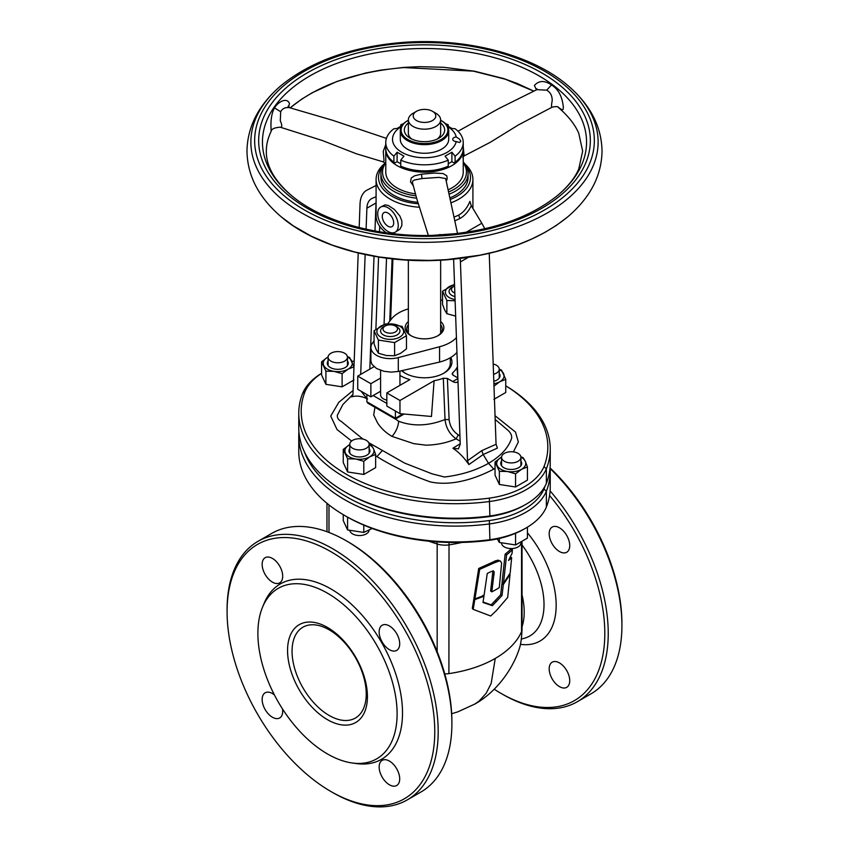 <?xml version="1.0" encoding="UTF-8"?>
<svg xmlns="http://www.w3.org/2000/svg" width="849" height="849" viewBox="0 0 849 849"><rect width="100%" height="100%" fill="white"/><g stroke="black" fill="none" stroke-linecap="round" stroke-linejoin="round"><path stroke-width="1.27" d="M397.109 327.024L395.401 326.037A7.259 4.192 0 0 0 385.128 326.037A7.259 4.192 0 0 0 385.128 331.959A7.259 4.192 0 0 0 395.401 331.959A7.259 4.192 0 0 0 395.401 326.037L397.109 327.024A9.679 5.593 180 0 1 399.943 330.972A9.679 5.593 180 0 1 393.968 336.14A9.679 5.593 180 0 1 383.419 334.931A9.679 5.593 180 0 1 380.585 330.972A9.679 5.593 180 0 1 383.419 327.024L385.128 326.037M380.585 370.334L380.585 394.881A9.679 5.593 0 0 0 383.419 398.839A9.679 5.593 0 0 0 386.836 400.112M366.874 394.552L366.874 401.8L367.872 403.201L395.401 419.088L404.156 414.036M395.401 411.022L395.401 418.27L402.925 413.93M386.836 403.445L373.146 395.538M454.576 286.028A7.259 4.192 0 0 0 453.599 286.506A7.259 4.192 0 0 0 453.599 292.427A7.259 4.192 0 0 0 454.831 293.001M454.958 296.588A9.679 5.593 180 0 1 451.891 295.399A9.679 5.593 180 0 1 449.057 291.44A9.679 5.593 180 0 1 451.891 287.493L453.599 286.506M399.741 326.165A13.393 7.737 180 0 1 399.741 337.106A13.393 7.737 180 0 1 380.798 337.106A13.393 7.737 180 0 1 380.798 326.165A13.393 7.737 180 0 1 399.741 326.165M394.605 342.582L378.41 340.078L374.069 330.717L385.924 323.872L402.129 326.377L406.469 335.737L394.605 342.582L394.605 355.742L400.537 353.375L406.469 348.897L406.469 335.737M374.069 330.717L374.069 343.877L376.234 349.618L378.41 353.237L378.41 340.078M378.41 353.237L386.507 355.551L394.605 355.742M455.064 299.538A13.393 7.737 180 0 1 449.259 297.575A13.393 7.737 180 0 1 454.533 284.765M455.106 300.758L446.871 300.546L442.531 291.186L454.395 284.341M442.531 291.186L442.531 304.345L444.706 310.087L446.871 313.706L446.871 300.546M446.871 313.706L455.648 316.115M501.557 543.264A9.679 5.593 0 0 0 508.445 548.337A9.679 5.593 0 0 0 519.026 546.3A9.679 5.593 0 0 0 520.915 542.989L520.915 542.925M503.425 454.024A9.679 5.593 0 0 0 501.547 457.335A9.679 5.593 0 0 0 508.211 462.641A9.679 5.593 0 0 0 519.026 460.646A9.679 5.593 0 0 0 520.915 457.335A9.679 5.593 0 0 0 514.25 452.018A9.679 5.593 0 0 0 503.425 454.024M332.033 352.685A9.679 5.593 0 0 0 328.085 357.185A9.679 5.593 0 0 0 333.402 362.173A9.679 5.593 0 0 0 343.505 361.695A9.679 5.593 0 0 0 347.453 357.185A9.679 5.593 0 0 0 342.147 352.197A9.679 5.593 0 0 0 332.033 352.685M349.873 530.784A9.679 5.593 0 0 0 350.733 532.387A9.679 5.593 0 0 0 361.218 535.454A9.679 5.593 0 0 0 369.103 530.423M350.733 446.733A9.679 5.593 0 0 0 361.61 449.758A9.679 5.593 0 0 0 369.135 444.303A9.679 5.593 0 0 0 368.179 441.883A9.679 5.593 0 0 0 357.302 438.859A9.679 5.593 0 0 0 349.767 444.303A9.679 5.593 0 0 0 350.733 446.733M493.556 374.282A9.679 5.593 0 0 0 499.233 369.198A9.679 5.593 0 0 0 493.747 364.157A9.679 5.593 0 0 0 493.195 364.019M515.566 473.816L507.469 471.503L499.371 471.312L495.031 461.962L495.031 475.122L499.371 484.471L515.566 486.976L527.431 480.131L527.431 466.971L521.498 469.338L515.566 473.816L515.566 486.976M520.915 461.081A10.485 6.06 180 0 1 517.062 468.436A10.485 6.06 180 0 1 503.807 467.693A10.485 6.06 180 0 1 501.547 461.081M520.861 456.794L523.09 457.622L525.255 461.23A14.529 8.384 180 0 1 521.498 469.338A14.529 8.384 180 0 1 507.469 471.503A14.529 8.384 180 0 1 500.963 469.338A14.529 8.384 180 0 1 497.196 465.581A14.529 8.384 180 0 1 500.963 457.473L501.547 457.144A14.529 8.384 180 0 0 500.963 457.473L495.031 461.962M520.904 457.155A14.529 8.384 180 0 1 525.255 461.23L527.431 466.971M499.371 471.312L499.371 484.471M497.249 538.935L499.371 542.458L515.566 544.962L527.431 538.117L527.431 527.165M515.566 533.299L515.566 544.962M499.371 538.468L499.371 542.458M343.251 514.653L343.251 520.586L347.591 529.935L363.797 532.44L372.191 528.46M363.797 525.117L363.797 532.44M347.591 517.168L347.591 529.935M347.411 356.644L349.629 357.471L353.969 366.821L348.037 369.188L342.115 373.677L334.007 371.363L325.91 371.162L321.569 361.812L321.569 374.971L325.91 384.332L342.115 386.836L353.969 379.991M347.453 360.931A10.485 6.06 180 0 1 343.612 368.296A10.485 6.06 180 0 1 330.357 367.543A10.485 6.06 180 0 1 328.085 360.931M347.453 357.005A14.529 8.384 180 0 1 348.037 357.333A14.529 8.384 180 0 1 351.804 361.09A14.529 8.384 180 0 1 348.037 369.188A14.529 8.384 180 0 1 334.007 371.363A14.529 8.384 180 0 1 323.745 365.431A14.529 8.384 180 0 1 327.502 357.333L328.096 357.005A14.529 8.384 180 0 0 327.502 357.333L321.569 361.812M325.91 371.162L325.91 384.332M342.115 373.677L342.115 386.836M363.797 461.304L355.689 458.991L347.591 458.789L343.251 449.439L343.251 462.599L347.591 471.959L363.797 474.464L375.651 467.619L375.651 454.448L369.729 456.815L363.797 461.304L363.797 474.464M369.135 448.559A10.485 6.06 180 0 1 365.293 455.924A10.485 6.06 180 0 1 352.038 455.17A10.485 6.06 180 0 1 349.767 448.559M369.135 453.217L369.135 444.303L371.31 445.099L373.486 448.718A14.529 8.384 180 0 1 369.729 456.815A14.529 8.384 180 0 1 355.689 458.991A14.529 8.384 180 0 1 349.183 456.815A14.529 8.384 180 0 1 345.426 453.058A14.529 8.384 180 0 1 349.183 444.961L349.767 444.632A14.529 8.384 180 0 0 349.183 444.961L343.251 449.439M369.135 444.632A14.529 8.384 180 0 1 373.486 448.718L375.651 454.448M347.591 458.789L347.591 471.959M499.233 373.454A10.485 6.06 180 0 1 493.81 381.307M493.885 399.348L505.749 392.503L505.749 379.344L499.817 381.71L493.885 386.189M499.233 369.177L501.409 369.994L505.749 379.344M499.233 369.527A14.529 8.384 180 0 1 503.574 373.613A14.529 8.384 180 0 1 499.817 381.71A14.529 8.384 180 0 1 493.895 383.78M408.358 120.24A23.401 13.51 0 0 0 407.955 120.473A23.401 13.51 0 0 0 403.498 135.978A23.401 13.51 0 0 0 427.472 143.428A23.401 13.51 0 0 0 446.648 134.386A23.401 13.51 0 0 0 441.045 120.473A23.401 13.51 0 0 0 440.642 120.24M441.331 120.632A24.207 13.977 180 0 1 441.618 120.802A24.207 13.977 180 0 1 448.707 130.682A24.207 13.977 180 0 1 427.578 144.542A24.207 13.977 180 0 1 400.293 130.682A24.207 13.977 180 0 1 407.382 120.802A24.207 13.977 180 0 1 407.669 120.632M440.642 123.031A20.174 11.642 180 0 1 438.763 138.26A20.174 11.642 180 0 1 427.058 141.571A20.174 11.642 180 0 1 410.237 138.26A20.174 11.642 180 0 1 408.358 123.031M432.491 111.304A11.302 6.527 0 0 0 416.509 111.304A11.302 6.527 0 0 0 416.509 120.526A11.302 6.527 0 0 0 432.491 120.526A11.302 6.527 0 0 0 432.491 111.304L435.908 113.278A16.142 9.318 180 0 1 440.642 119.868A16.142 9.318 180 0 1 435.908 126.448A16.142 9.318 180 0 1 418.324 128.475A16.142 9.318 180 0 1 408.358 119.868L408.358 133.314A16.142 9.318 0 0 0 411.818 139.077M437.182 139.077A16.142 9.318 0 0 0 440.642 133.314L440.642 119.868M413.092 113.278L416.509 111.304L413.092 113.278A16.142 9.318 180 0 0 408.358 119.868M447.614 126.522A31.975 18.455 180 0 1 456.221 136.965A4.033 2.324 0 0 0 452.74 139.278A4.033 2.324 0 0 0 453.928 140.923A4.033 2.324 0 0 0 456.221 141.581A31.975 18.455 180 0 1 434.858 156.736A31.975 18.455 180 0 1 401.895 152.332A31.975 18.455 180 0 1 401.386 126.522M401.991 125.535L397.109 128.486L393.904 128.751A38.736 22.361 0 0 0 385.764 142.462L385.764 148.501A38.736 22.361 0 0 0 393.904 162.212L395.05 162.87L397.109 161.681L397.109 152.204L403.954 156.152L400.749 160.132A38.736 22.361 0 0 0 448.251 160.132L445.046 156.152L451.891 152.204L455.096 156.174A38.736 22.361 0 0 0 463.236 142.462A38.736 22.361 0 0 0 455.096 128.751L451.891 128.486L447.009 125.535M456.221 141.581L459.5 142.483L460.816 141.327L459.627 139.172L456.221 136.965M400.293 130.682L400.293 139.278A24.207 13.977 0 0 0 407.382 149.159A24.207 13.977 0 0 0 433.765 152.194A24.207 13.977 0 0 0 448.707 139.278L448.707 130.682M385.764 142.462A38.736 22.361 0 0 0 393.904 156.174L397.109 152.204M393.904 162.212L393.904 156.174M400.749 126.225L400.749 124.803L402.67 124.633M448.251 126.225L448.251 124.803A38.736 22.361 0 0 0 445.407 123.636M403.593 123.636A38.736 22.361 0 0 0 400.749 124.803M446.33 124.633L448.251 124.803M448.251 163.783L451.891 161.681L453.95 162.87L455.096 162.212L455.096 156.174M455.096 162.212A38.736 22.361 0 0 0 463.236 148.501L463.236 142.462M451.891 161.681L451.891 152.204M448.251 166.171L447.094 166.818A37.123 21.427 180 0 1 401.906 166.818L400.749 166.171A38.736 22.361 0 0 0 448.251 166.171L448.251 160.132M400.749 166.171L400.749 160.132M397.109 161.681L400.749 163.783M474.814 599.564A101.901 58.825 0 0 0 483.941 596.189L482.996 602.482L492.378 605.666L502.046 595.499L503.319 584.558L510.037 574.412L507.691 597.441L496.548 610.399L490.701 615.992L473.18 609.359L474.814 599.564L473.912 598.641A100.055 57.764 0 0 0 474.58 598.418M483.941 596.189L482.869 595.329M473.18 609.359L472.299 608.425L473.912 598.641M494.235 562.845L499.53 560.871L500.687 561.327L501.61 563.237L499.276 587.646A101.901 58.825 180 0 1 496.548 589.28A101.901 58.825 180 0 1 491.826 591.838L494.203 571.971L493.375 570.857L490.839 571.727A101.901 58.825 180 0 1 487.262 573.425L484.057 595.414A101.901 58.825 180 0 1 474.941 598.789L479.696 569.371L494.235 562.845L492.982 562.07L495.254 560.902L498.204 560.16L500.348 561.093M479.696 569.371L478.698 568.48L492.982 562.07M474.941 598.789L474.039 597.866L478.698 568.48M491.826 591.838L490.616 591.042L492.898 570.878M492.378 605.666L491.157 604.87L500.655 594.809L501.897 583.879L502.619 582.86M483.07 602.015L491.157 604.87M510.037 574.412L509.496 574.211M503.319 584.558L501.897 583.879M502.046 595.499L500.655 594.809M511.66 557.676L510.164 573.107L503.468 583.263L506.62 554.8L505.134 554.174A100.055 57.764 0 0 0 510.822 549.186L512.403 549.727L512.064 553.399L508.54 560.467A101.901 58.825 0 0 0 511.66 557.676L510.09 557.124M506.62 554.8A101.901 58.825 0 0 0 512.403 549.727M503.468 583.263L502.046 582.594L505.134 554.174M461.941 542.426A100.055 57.764 180 0 1 448.909 544.878A16.142 9.318 180 0 1 437.171 543.997L437.171 651.629M434.773 731.562A146.866 84.794 -120 0 0 330.919 551.691A146.866 84.794 -120 0 0 227.076 611.651L227.076 609.678A149.286 86.184 60 0 1 257.99 541.333A149.286 86.184 60 0 1 373.029 581.332A149.286 86.184 60 0 1 438.19 731.562A149.286 86.184 60 0 1 407.276 799.896A149.286 86.184 60 0 1 332.638 792.51L330.919 791.512A146.866 84.794 -120 0 0 434.773 731.562M346.328 540.824L348.048 541.811A146.866 84.794 60 0 1 451.891 721.682L451.891 723.656A149.286 86.184 -120 0 0 346.328 540.824A149.286 86.184 -120 0 0 271.691 533.427L257.99 541.333M550.131 468.001A146.866 84.794 60 0 1 621.924 623.506L621.924 625.49A149.286 86.184 -120 0 0 550.163 468.584M494.203 689.197A146.866 84.794 -120 0 0 500.952 693.346A146.866 84.794 -120 0 0 604.806 633.396A146.866 84.794 -120 0 0 549.558 495.519M550.099 490.934A149.286 86.184 60 0 1 608.234 633.396A149.286 86.184 60 0 1 577.309 701.73A149.286 86.184 60 0 1 502.672 694.333L500.952 693.346M304.441 451.933A154.125 88.986 0 0 0 489.342 520.543A74.234 42.864 0 0 0 524.353 509.198A74.234 42.864 0 0 0 544.007 488.982A154.125 88.986 0 0 0 545.037 486.137M298.763 435.739L298.763 451.551A156.545 90.376 0 0 0 344.62 515.46A156.545 90.376 0 0 0 489.894 539.699A76.654 44.254 0 0 0 526.062 527.972A76.654 44.254 0 0 0 546.363 507.086L546.363 491.274A76.654 44.254 180 0 1 526.062 512.159A76.654 44.254 180 0 1 489.894 523.886A156.545 90.376 180 0 1 298.763 435.739A156.545 90.376 180 0 1 298.912 431.78M550.088 467.364A156.545 90.376 180 0 1 550.237 471.312A156.545 90.376 180 0 1 546.363 491.274L544.007 488.982M549.186 668.832A14.529 8.384 -120 0 0 555.533 683.456A14.529 8.384 -120 0 0 566.729 687.34A14.529 8.384 -120 0 0 569.732 680.696A14.529 8.384 -120 0 0 563.396 666.083A14.529 8.384 -120 0 0 552.2 662.188A14.529 8.384 -120 0 0 549.186 668.832M549.186 533.734A14.529 8.384 -120 0 0 555.533 548.348A14.529 8.384 -120 0 0 566.729 552.243A14.529 8.384 -120 0 0 569.732 545.589A14.529 8.384 -120 0 0 563.396 530.975A14.529 8.384 -120 0 0 552.2 527.08A14.529 8.384 -120 0 0 549.186 533.734M262.15 564.352A14.529 8.384 -120 0 0 268.486 578.965A14.529 8.384 -120 0 0 279.682 582.86A14.529 8.384 -120 0 0 282.696 576.206A14.529 8.384 -120 0 0 276.349 561.592A14.529 8.384 -120 0 0 265.164 557.697A14.529 8.384 -120 0 0 262.15 564.352M274.386 694.875A14.529 8.384 -120 0 0 265.164 692.805A14.529 8.384 -120 0 0 262.15 699.449A14.529 8.384 -120 0 0 268.486 714.073A14.529 8.384 -120 0 0 279.682 717.957A14.529 8.384 -120 0 0 282.696 711.313A14.529 8.384 -120 0 0 282.505 708.936M379.153 767.008A14.529 8.384 -120 0 0 385.499 781.621A14.529 8.384 -120 0 0 396.685 785.516A14.529 8.384 -120 0 0 399.699 778.862A14.529 8.384 -120 0 0 393.352 764.249A14.529 8.384 -120 0 0 382.167 760.354A14.529 8.384 -120 0 0 379.153 767.008M379.153 631.9A14.529 8.384 -120 0 0 385.499 646.514A14.529 8.384 -120 0 0 396.685 650.408A14.529 8.384 -120 0 0 399.699 643.754A14.529 8.384 -120 0 0 393.352 629.141A14.529 8.384 -120 0 0 382.167 625.246A14.529 8.384 -120 0 0 379.153 631.9M367.437 696.647A56.49 32.612 60 0 1 327.502 719.697A56.49 32.612 60 0 1 287.556 650.525A56.49 32.612 60 0 1 327.502 627.464A56.49 32.612 60 0 1 367.437 696.647M292.056 651.215A52.447 30.277 -120 0 0 314.958 704.001A52.447 30.277 -120 0 0 355.37 718.052A52.447 30.277 -120 0 0 366.237 694.047A52.447 30.277 -120 0 0 343.336 641.26A52.447 30.277 -120 0 0 302.923 627.209A52.447 30.277 -120 0 0 292.056 651.215M577.309 701.73L591.01 693.824A149.286 86.184 -120 0 0 621.924 625.49L621.924 623.506M522.029 594.862A63.749 36.804 60 0 1 524.194 612.065A63.749 36.804 60 0 1 522.029 626.774M257.884 633.396A98.442 56.841 60 0 1 262.468 607.353A98.442 56.841 60 0 1 340.131 601.824A98.442 56.841 60 0 1 397.109 713.776A98.442 56.841 60 0 1 352.335 763.007A98.442 56.841 60 0 1 257.884 633.396M262.468 607.353L264.05 603.501A101.243 58.454 60 0 1 343.909 597.813A101.243 58.454 60 0 1 402.511 712.937A101.243 58.454 60 0 1 356.463 763.58L352.335 763.007M451.668 713.754L457.823 711.844L474.878 704.033L479.345 700.86L486.169 693.24L491.157 683.487L495.254 658.431A100.055 57.764 0 0 0 521.541 631.667L521.541 542.575M428.639 541.163A275.967 159.325 0 0 0 437.171 543.997L436.959 541.874M407.276 799.896L420.966 791.99A149.286 86.184 -120 0 0 451.891 723.656L451.891 721.682M227.076 611.651A146.866 84.794 -120 0 0 330.919 791.512M546.363 507.086A156.545 90.376 0 0 0 550.237 487.124L550.237 471.312M526.062 527.972L524.353 528.959A74.234 42.864 180 0 1 489.342 540.314L489.894 539.699L489.342 520.543M489.342 540.314A154.125 88.986 180 0 1 346.328 516.447L344.62 515.46M385.34 163.422A41.962 24.228 0 0 0 415.84 195.832M448.633 191.948A41.962 24.228 0 0 0 453.578 189.592A41.962 24.228 0 0 0 463.236 162.817M463.236 161.926A43.575 25.162 180 0 1 468.075 173.451A43.575 25.162 180 0 1 454.693 191.587A43.575 25.162 180 0 1 449.132 194.198M416.572 198.188A43.575 25.162 180 0 1 380.925 173.451A43.575 25.162 180 0 1 384.958 162.881M468.075 173.451L468.075 177.462A43.575 25.162 180 0 1 454.693 195.599A43.575 25.162 180 0 1 449.97 197.87M417.952 202.327A43.575 25.162 180 0 1 380.925 177.462L380.925 173.451M408.358 308.898A36.316 20.96 0 0 0 398.828 312.857A36.316 20.96 0 0 0 391.463 318.98L387.696 323.756M440.642 321.506A19.368 11.186 180 0 1 438.19 335.588L438.19 335.588A19.368 11.186 180 0 1 410.81 335.588A19.368 11.186 180 0 1 408.358 321.506M437.596 335.917A17.755 10.252 0 0 0 442.255 328.998A17.755 10.252 0 0 0 440.642 324.732M456.953 352.409A36.316 20.96 180 0 1 450.172 357.822A36.316 20.96 180 0 1 439.57 362.077L398.298 371.459L391.209 372.117L383.981 371.3L376.574 368.53L371.947 364.348L370.907 361.196L370.896 347.443A19.368 11.186 0 0 0 398.298 357.62L439.57 346.753A36.316 20.96 0 0 0 456.422 337.669M374.069 341.011L372.647 342.805A19.368 11.186 0 0 0 370.896 347.443M442.531 299.888L440.642 300.387M408.358 324.732A17.755 10.252 0 0 0 406.745 328.998A17.755 10.252 0 0 0 411.404 335.917M382.644 166.446A45.995 26.552 0 0 0 418.44 203.781M450.32 199.441A45.995 26.552 0 0 0 457.027 196.236A45.995 26.552 0 0 0 466.356 166.446M464.923 164.048A48.414 27.953 180 0 1 472.914 179.436A48.414 27.953 180 0 1 458.736 199.207A48.414 27.953 180 0 1 451.063 202.805M419.618 207.252A48.414 27.953 180 0 1 376.086 179.436A48.414 27.953 180 0 1 384.077 164.048M321.569 373.38A74.234 42.864 0 0 0 304.993 391.707A154.125 88.986 0 0 0 489.342 498.14A74.234 42.864 0 0 0 524.353 486.795A74.234 42.864 0 0 0 544.007 466.579L546.363 468.871A76.654 44.254 180 0 1 526.062 489.756A76.654 44.254 180 0 1 489.894 501.483A156.545 90.376 180 0 1 298.763 413.336A156.545 90.376 180 0 1 302.637 393.374A76.654 44.254 180 0 1 321.569 373.295M382.273 216.336A8.066 4.659 -120 0 0 385.796 224.454A8.066 4.659 -120 0 0 392.015 226.619A8.066 4.659 -120 0 0 393.692 222.926A8.066 4.659 -120 0 0 390.169 214.797A8.066 4.659 -120 0 0 383.95 212.643A8.066 4.659 -120 0 0 382.273 216.336M377.709 213.693A14.529 8.384 60 0 1 380.723 207.05A14.529 8.384 60 0 1 391.909 210.945A14.529 8.384 60 0 1 398.255 225.558A14.529 8.384 60 0 1 395.241 232.202A14.529 8.384 60 0 1 384.056 228.317A14.529 8.384 60 0 1 377.709 213.693M395.241 232.202L399.879 229.209L401.853 225.579L401.853 220.92L399.879 216.007L394.435 209.501L388.311 205.49L385.032 204.874L380.723 207.05M450.808 357.45A27.433 15.844 180 0 1 443.9 373.146L443.9 373.146A27.433 15.844 180 0 1 405.1 373.146A27.433 15.844 180 0 1 401.704 370.758M443.316 373.475A25.82 14.911 0 0 0 450.32 363.255L450.32 357.737M454.173 217.1L458.736 215.105C463.703 212.208 467.417 207.612 469.89 201.34L471.269 205.691L481.808 223.234A32.273 18.636 60 0 1 484.726 228.784M386.263 232.828A48.414 27.953 180 0 1 376.086 215.678L376.086 179.436M399.943 375.428A33.896 19.569 0 0 0 409.897 379.599L386.836 392.907L386.836 406.087L399.964 413.665L399.964 400.484L434.094 380.776L431.462 416.477L399.964 413.665M386.836 392.907L399.964 400.484M395.485 419.045L398.648 421.274C413.049 426.623 428.501 426.049 445.025 419.533L443.316 378.219A33.896 19.569 180 0 1 433.998 380.723L434.094 380.776M460.116 441.162L456.072 438.827C447.052 442.796 437.023 444.918 426.007 445.173L413.728 443.634L392.026 436.418C385.743 432.714 380.883 428.129 377.423 422.675L373.687 414.97L374.94 407.276M368.721 442.679L404.729 463.14L432.088 473.848L444.536 477.011C461.527 474.909 476.183 470.335 488.515 463.299L483.177 454.555L468.871 464.573L467.534 460.742L481.733 450.66L496.06 444.271L497.408 448.102L483.177 454.555L481.733 450.66M453.621 259.2L460.232 444.229L458.439 448.888L452.888 448.24C458.81 452.177 464.138 457.622 468.871 464.573M452.888 448.24L460.211 443.73M352.951 394.403L342.869 404.517L337.371 415.14C337.011 417.708 338.284 419.788 341.202 421.38L362.916 439.082M358.214 252.991L352.94 394.583L351.592 396.865L352.558 396.058M352.144 396.557L351.592 396.865C356.357 395.39 361.685 396.101 367.585 398.988M457.027 367.426L457.133 369.517L457.027 367.426A33.896 19.569 180 0 1 452.687 372.807L452.782 374.95M457.133 369.517L457.834 377.189M360.698 374.398L365.155 254.562M366.099 229.198L366.885 208.228A22.594 13.043 60 0 1 371.554 198.655A22.594 13.043 60 0 1 371.894 198.475L376.086 196.713M366.874 398.595L361.112 391.23M495.031 468.361L493.747 469.126L488.515 463.299C500.666 456.21 508.371 447.869 511.629 438.275C511.989 435.473 510.716 432.757 507.798 430.146L495.169 419.48M544.007 466.579A154.125 88.986 0 0 0 505.749 385.839A156.545 90.376 180 0 1 550.237 448.909A156.545 90.376 180 0 1 546.363 468.871L546.363 483.368A156.545 90.376 0 0 0 550.237 463.405L550.237 448.909M354.192 361.037A74.234 42.864 0 0 0 351.974 361.483M495.041 415.713L515.502 432.077L518.336 442L513.401 451.891M493.747 469.126C477.361 477.775 452.963 486.657 430.401 481.935C410.704 474.909 392.885 466.472 376.924 456.613L375.651 455.871M351.603 441.024L337.021 429.552L330.739 416.063L338.772 402.341L353.099 390.466M298.763 413.336L298.763 427.832A156.545 90.376 0 0 0 344.62 491.741A156.545 90.376 0 0 0 489.894 515.98L489.342 498.14M526.062 504.253L524.353 505.24A74.234 42.864 180 0 1 489.342 516.595L489.894 515.98A76.654 44.254 0 0 0 526.062 504.253A76.654 44.254 0 0 0 546.363 483.368M489.342 516.595A154.125 88.986 180 0 1 346.328 492.728L344.62 491.741M357.737 376.107L370.864 383.684L370.864 396.865L357.737 389.288L357.737 376.107L374.006 366.715M380.585 378.07L370.864 383.684M443.316 378.219L447.391 378.452L452.74 381.541L457.887 378.569M452.687 372.807L452.146 373.878L453.101 375.152L457.855 377.911M376.086 185.475L367.192 190.006A32.273 18.636 -120 0 0 366.704 190.272A32.273 18.636 -120 0 0 360.04 203.951L359.169 227.553M390.636 320.031L392.907 258.945M460.137 258.478A32.273 18.636 60 0 1 460.423 261.906L467.534 460.742M489.236 253.363L496.06 444.271M389.765 321.134L392.079 258.86M384.056 324.403L386.518 258.192M447.391 378.452L449.121 419.618C449.906 426.198 452.963 431.292 458.311 434.9L459.925 435.845M457.993 381.732A9.679 5.593 60 0 1 457.579 382.018A9.679 5.593 60 0 1 452.74 381.541M458.311 434.9L456.072 438.827C449.641 434.179 445.958 427.747 445.025 419.533L449.121 419.618M380.585 391.251L370.864 396.865M402.097 370.673A25.82 14.911 0 0 0 405.684 373.475M302.637 393.374L304.993 391.707M386.422 138.387L332.85 120.356L289.711 107.738C286.017 107.112 283.237 108.088 281.359 110.657L280.701 111.728L280.287 120.749C282.261 125.217 282.25 127.371 280.244 127.201C274.482 127.605 271.447 129.016 271.118 131.425L271.054 129.016C270.566 120.017 271.712 112.981 274.503 107.94C277.209 102.803 286.654 96.425 289.488 103.578L288.596 106.825M536.409 89.845L534.403 85.473C538.86 80.432 544.559 80.252 551.489 84.932C558.419 89.198 562.378 96.701 563.343 107.409L563.11 109.362L562.102 109.924L557.995 107.07M280.244 127.201L322.376 140.531L356.442 153.807L383.313 161.894L384.024 160.716L383.249 151.493L385.796 144.426M431.6 235.438L455.807 233.645M463.236 146.506L464.106 155.929L490.128 142.377L518.527 124.867L552.264 107.101C551.319 107.494 551.298 105.35 552.2 100.649C552.253 96.383 550.831 93.157 547.934 90.96L546.735 90.174L536.812 89.665L498.883 108.523L457.993 131.234M413.176 185.729L410.523 181.76L411.277 177.961L414.705 175.754L421.539 174.162L434.317 173.058L443.093 173.546L446.786 175.817L447.2 178.661L446.351 181.113M457.537 233.496L445.661 178.555L439.039 177.377L421.985 178.545L414.545 179.977L412.635 181.145L412.434 182.514M448.176 189.826A38.736 22.361 0 0 0 463.236 172.135L463.236 149.817A38.736 22.361 0 0 0 463.214 149.159M385.786 149.159A38.736 22.361 0 0 0 385.764 149.817A38.736 22.361 0 0 0 429.414 171.997A38.736 22.361 0 0 0 463.236 149.817M385.764 149.817L385.764 172.135A38.736 22.361 0 0 0 415.267 193.848M366.874 401.8L395.401 418.27M496.548 561.656L495.254 560.902M494.086 574.858L492.823 574.083M496.548 601.538L495.254 600.784M449.025 542.437L448.909 673.607A100.055 57.764 0 0 0 495.254 658.431M521.35 639.095L524.364 638.257A68.589 39.606 -120 0 0 544.018 604.584A68.589 39.606 -120 0 0 522.029 544.994M527.431 532.779A78.076 45.071 60 0 1 556.159 605.305A78.076 45.071 60 0 1 520.448 644.327M444.759 673.883A16.142 9.318 0 0 0 448.909 673.607M522.029 542.278L522.029 629.396A16.142 9.318 180 0 1 521.541 631.667M328.988 504.922L328.988 532.461M398.298 371.459L398.298 357.62M439.57 362.077L439.57 346.753M471.269 205.691C468.552 211.433 464.743 215.731 459.808 218.596L454.937 220.782M458.736 215.105L459.808 218.596M366.885 208.228L376.011 202.964A22.594 13.043 60 0 1 376.086 201.892M369.824 369.135L374.027 256.271M374.971 231.002L376.011 202.964A3.226 1.942 -177.9 0 1 376.086 202.922M382.156 450.787L376.924 456.613M466.016 232.339L481.808 223.234M460.423 261.906L468.277 257.374M379.715 226.29L379.503 231.788M378.569 257.035L375.884 329.147M392.026 436.418C396.037 431.738 398.245 426.686 398.648 421.274M533.66 91.045L517.2 83.457L503.722 78.575L474.623 71.22L443.592 67.283L419.777 66.678L403.922 67.389L380.564 70.138L365.484 73.056L337.17 81.377L312.22 92.732L301.31 99.407L290.178 107.855M558.08 107.229L558.08 107.229C568.087 115.793 574.985 124.495 578.774 133.335L582.658 151.133L578.774 168.93C574.985 177.781 568.087 186.483 558.08 195.047A162.053 93.56 0 0 0 562.813 93.316A162.053 93.56 0 0 0 403.922 49.274A162.053 93.56 0 0 0 290.92 195.047C270.067 176.815 266.193 161.512 266.342 151.133C266.299 144.691 267.891 138.122 271.118 131.425L271.118 131.425M274.503 107.94L280.701 111.728M439.941 234.441L439.326 235.576M551.489 84.932L546.735 90.174M421.539 174.162L421.985 178.545M445.555 235.566A165.831 95.746 0 0 0 588.994 128.432A165.831 95.746 0 0 0 403.445 45.623A165.831 95.746 0 0 0 260.006 152.756A165.831 95.746 0 0 0 445.555 235.566M446.542 259.624L479.727 255.231L495.593 251.654L518.07 244.639L531.952 238.94L544.803 232.477L556.498 225.325L567.631 216.951C537.449 241.318 497.047 255.602 446.425 259.826C383.472 264.803 317.43 247.855 281.369 216.951L293.552 226.025L311.7 236.404L332.288 245.138L354.871 252.026L378.962 256.929L404.039 259.741L429.562 260.399L446.542 259.624M446.542 241.509A173.631 100.246 0 0 0 567.631 85.325C531.57 54.421 465.528 37.462 402.575 42.45C351.953 46.663 311.551 60.958 281.369 85.325A173.631 100.246 0 0 0 276.307 194.315A173.631 100.246 0 0 0 446.542 241.509M446.065 237.858A169.853 98.06 0 0 0 592.973 128.146A169.853 98.06 0 0 0 402.935 43.32A169.853 98.06 0 0 0 256.027 153.043A169.853 98.06 0 0 0 446.065 237.858M399.943 371.119L399.943 385.34M501.547 465.74L501.547 457.335M520.915 465.74L520.915 457.335M328.085 365.59L328.085 357.185M347.453 365.59L347.453 357.185M349.767 453.217L349.767 444.303M499.233 378.113L499.233 369.198M441.045 120.473L441.618 120.802M407.955 120.473L407.382 120.802M440.642 260.197L440.642 333.264M408.358 260.197L408.358 333.264M474.878 704.033C495.19 692.731 510.992 671.665 518.24 651.82L519.312 648.657C520.766 644.561 521.668 638.14 522.029 629.396M326.971 503.298L326.971 531.718M472.914 179.436L472.914 208.43M536.483 89.845L536.865 88.774L537.173 89.516M462.694 157.447L464.106 155.929M558.08 195.047C530.551 217.376 492.919 230.599 445.205 234.685C385.998 239.471 323.596 223.223 290.92 195.047M533.607 91.066L505.378 79.233L473.296 71.136L403.795 67.58C356.081 71.677 318.449 84.889 290.92 107.229M567.631 85.325C590.14 104.469 601.601 126.416 602.026 151.133C601.601 175.86 590.14 197.796 567.631 216.951M428.352 235.417L416.827 198.953L412.434 182.503M281.369 85.325C258.86 104.469 247.399 126.416 246.974 151.133C247.399 175.86 258.86 197.796 281.369 216.951M383.313 161.894C385.488 163.326 386.316 164.366 385.764 165.014M552.2 107.144C555.925 106.39 557.995 106.433 558.419 107.292M289.689 107.738L288.31 106.029L287.864 107.505"/></g></svg>
